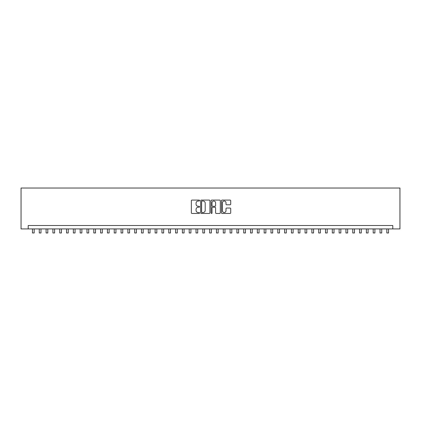 <?xml version="1.0" encoding="UTF-8"?>
<svg xmlns="http://www.w3.org/2000/svg" width="421" height="421" viewBox="0 0 421 421"><rect width="100%" height="100%" fill="white"/><g stroke="black" fill="none" stroke-linecap="round" stroke-linejoin="round"><path stroke-width="0.63" d="M199.596 200.549A0.468 0.468 0 0 0 199.128 200.08L192.023 200.08A0.668 0.668 0 0 0 191.35 200.749L191.35 212.789A0.668 0.668 0 0 0 192.023 213.458L199.128 213.458A0.468 0.468 0 0 0 199.596 212.989A0.468 0.468 0 0 0 199.128 212.521L198.207 212.521A2.142 2.142 0 0 1 196.07 210.379L196.07 209.379A2.142 2.142 0 0 1 198.207 207.237L199.128 207.237A0.468 0.468 0 0 0 199.596 206.769A0.468 0.468 0 0 0 199.128 206.301L198.207 206.301A2.142 2.142 0 0 1 196.07 204.159L196.07 203.159A2.142 2.142 0 0 1 198.207 201.017L199.128 201.017A0.468 0.468 0 0 0 199.596 200.549M230.05 204.795A0.668 0.668 0 0 0 230.719 204.127L230.719 200.749A0.668 0.668 0 0 0 230.05 200.08L222.156 200.08A0.668 0.668 0 0 0 221.488 200.749L221.488 212.789A0.668 0.668 0 0 0 222.156 213.458L230.05 213.458A0.668 0.668 0 0 0 230.719 212.789L230.719 208.711A0.668 0.668 0 0 0 230.05 208.042L226.672 208.042A0.668 0.668 0 0 0 226.003 208.711L226.003 210.732A1.789 1.789 0 0 1 224.214 212.521A1.789 1.789 0 0 1 222.425 210.732L222.425 202.806A1.789 1.789 0 0 1 224.214 201.017A1.789 1.789 0 0 1 226.003 202.806L226.003 204.127A0.668 0.668 0 0 0 226.672 204.795L230.05 204.795M392.793 228.919L399.95 228.919L399.95 188.029L21.05 188.029L21.05 228.919L392.793 228.919L392.793 225.509L28.207 225.509L28.207 228.919M209.916 200.749A0.668 0.668 0 0 0 209.248 200.08L201.354 200.08A0.668 0.668 0 0 0 200.685 200.749L200.685 212.789A0.668 0.668 0 0 0 201.354 213.458L209.248 213.458A0.668 0.668 0 0 0 209.916 212.789L209.916 200.749M211.752 200.08L219.646 200.08A0.668 0.668 0 0 1 220.315 200.749L220.315 212.789A0.668 0.668 0 0 1 219.646 213.458L216.268 213.458A0.668 0.668 0 0 1 215.599 212.789L215.599 207.906A0.668 0.668 0 0 0 214.931 207.237L212.689 207.237A0.668 0.668 0 0 0 212.021 207.906L212.021 212.989A0.468 0.468 0 0 1 211.553 213.458A0.468 0.468 0 0 1 211.084 212.989L211.084 200.749A0.668 0.668 0 0 1 211.752 200.08M202.091 201.017A0.468 0.468 0 0 0 201.622 201.485L201.622 212.052A0.468 0.468 0 0 0 202.091 212.521L203.059 212.521A2.142 2.142 0 0 0 205.201 210.379L205.201 203.159A2.142 2.142 0 0 0 203.059 201.017L202.091 201.017M215.599 202.838A1.789 1.789 0 0 0 213.81 201.049A1.789 1.789 0 0 0 212.021 202.838L212.021 205.632A0.668 0.668 0 0 0 212.689 206.301L214.931 206.301A0.668 0.668 0 0 0 215.599 205.632L215.599 202.838M32.464 228.919L32.464 232.971L34.169 232.971L34.169 228.919M39.279 228.919L39.279 232.971L40.984 232.971L40.984 228.919M46.094 228.919L46.094 232.971L47.799 232.971L47.799 228.919M52.909 228.919L52.909 232.971L54.614 232.971L54.614 228.919M59.724 228.919L59.724 232.971L61.429 232.971L61.429 228.919M66.539 228.919L66.539 232.971L68.244 232.971L68.244 228.919M73.354 228.919L73.354 232.971L75.059 232.971L75.059 228.919M80.169 228.919L80.169 232.971L81.874 232.971L81.874 228.919M86.984 228.919L86.984 232.971L88.689 232.971L88.689 228.919M93.799 228.919L93.799 232.971L95.499 232.971L95.499 228.919M100.614 228.919L100.614 232.971L102.314 232.971L102.314 228.919M107.429 228.919L107.429 232.971L109.128 232.971L109.128 228.919M114.244 228.919L114.244 232.971L115.943 232.971L115.943 228.919M121.059 228.919L121.059 232.971L122.758 232.971L122.758 228.919M127.873 228.919L127.873 232.971L129.573 232.971L129.573 228.919M134.688 228.919L134.688 232.971L136.388 232.971L136.388 228.919M141.498 228.919L141.498 232.971L143.203 232.971L143.203 228.919M148.313 228.919L148.313 232.971L150.018 232.971L150.018 228.919M155.128 228.919L155.128 232.971L156.833 232.971L156.833 228.919M161.943 228.919L161.943 232.971L163.648 232.971L163.648 228.919M168.758 228.919L168.758 232.971L170.463 232.971L170.463 228.919M175.573 228.919L175.573 232.971L177.278 232.971L177.278 228.919M182.388 228.919L182.388 232.971L184.093 232.971L184.093 228.919M189.203 228.919L189.203 232.971L190.908 232.971L190.908 228.919M196.018 228.919L196.018 232.971L197.723 232.971L197.723 228.919M202.833 228.919L202.833 232.971L204.538 232.971L204.538 228.919M209.647 228.919L209.647 232.971L211.353 232.971L211.353 228.919M216.462 228.919L216.462 232.971L218.167 232.971L218.167 228.919M223.277 228.919L223.277 232.971L224.982 232.971L224.982 228.919M230.092 228.919L230.092 232.971L231.797 232.971L231.797 228.919M236.907 228.919L236.907 232.971L238.612 232.971L238.612 228.919M243.722 228.919L243.722 232.971L245.427 232.971L245.427 228.919M250.537 228.919L250.537 232.971L252.242 232.971L252.242 228.919M257.352 228.919L257.352 232.971L259.057 232.971L259.057 228.919M264.167 228.919L264.167 232.971L265.872 232.971L265.872 228.919M270.982 228.919L270.982 232.971L272.687 232.971L272.687 228.919M277.797 228.919L277.797 232.971L279.502 232.971L279.502 228.919M284.612 228.919L284.612 232.971L286.312 232.971L286.312 228.919M291.427 228.919L291.427 232.971L293.127 232.971L293.127 228.919M298.242 228.919L298.242 232.971L299.941 232.971L299.941 228.919M305.057 228.919L305.057 232.971L306.756 232.971L306.756 228.919M311.872 228.919L311.872 232.971L313.571 232.971L313.571 228.919M318.686 228.919L318.686 232.971L320.386 232.971L320.386 228.919M325.501 228.919L325.501 232.971L327.201 232.971L327.201 228.919M332.311 228.919L332.311 232.971L334.016 232.971L334.016 228.919M339.126 228.919L339.126 232.971L340.831 232.971L340.831 228.919M345.941 228.919L345.941 232.971L347.646 232.971L347.646 228.919M352.756 228.919L352.756 232.971L354.461 232.971L354.461 228.919M359.571 228.919L359.571 232.971L361.276 232.971L361.276 228.919M366.386 228.919L366.386 232.971L368.091 232.971L368.091 228.919M373.201 228.919L373.201 232.971L374.906 232.971L374.906 228.919M380.016 228.919L380.016 232.971L381.721 232.971L381.721 228.919M386.831 228.919L386.831 232.971L388.536 232.971L388.536 228.919"/></g></svg>
